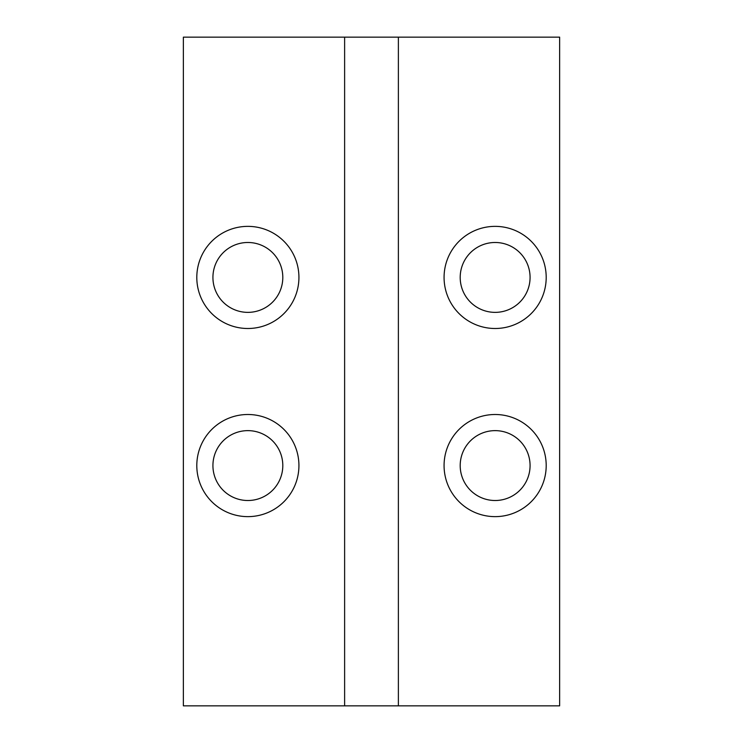 <?xml version="1.0" encoding="UTF-8"?>
<svg xmlns="http://www.w3.org/2000/svg" width="743" height="743" viewBox="0 0 743 743"><rect width="100%" height="100%" fill="white"/><g stroke="black" fill="none" stroke-linecap="round" stroke-linejoin="round"><path stroke-width="1.11" d="M247.865 312.366A34.94 34.94 0 0 1 212.925 277.427A34.94 34.94 0 0 1 247.865 242.487A34.94 34.94 0 0 1 282.804 277.427A34.94 34.94 0 0 1 247.865 312.366M495.135 312.366A34.94 34.94 0 0 1 460.196 277.427A34.94 34.94 0 0 1 495.135 242.487A34.94 34.94 0 0 1 530.075 277.427A34.94 34.94 0 0 1 495.135 312.366M247.865 500.513A34.94 34.94 0 0 1 212.925 465.573A34.94 34.94 0 0 1 247.865 430.634A34.94 34.94 0 0 1 282.804 465.573A34.94 34.94 0 0 1 247.865 500.513M495.135 500.513A34.94 34.94 0 0 1 460.196 465.573A34.94 34.94 0 0 1 495.135 430.634A34.94 34.94 0 0 1 530.075 465.573A34.94 34.94 0 0 1 495.135 500.513M247.865 226.364A51.063 51.063 0 0 0 196.802 277.427A51.063 51.063 0 0 0 247.865 328.499A51.063 51.063 0 0 0 298.927 277.427A51.063 51.063 0 0 0 247.865 226.364M247.865 414.501A51.063 51.063 0 0 0 196.802 465.573A51.063 51.063 0 0 0 247.865 516.636A51.063 51.063 0 0 0 298.927 465.573A51.063 51.063 0 0 0 247.865 414.501M495.135 226.364A51.063 51.063 0 0 0 444.073 277.427A51.063 51.063 0 0 0 495.135 328.499A51.063 51.063 0 0 0 546.198 277.427A51.063 51.063 0 0 0 495.135 226.364M495.135 414.501A51.063 51.063 0 0 0 444.073 465.573A51.063 51.063 0 0 0 495.135 516.636A51.063 51.063 0 0 0 546.198 465.573A51.063 51.063 0 0 0 495.135 414.501M344.622 37.15L183.363 37.15L183.363 705.85L344.622 705.85L344.622 37.15L398.378 37.15L398.378 705.85L344.622 705.85M398.378 705.85L559.637 705.85L559.637 37.15L398.378 37.15"/></g></svg>
